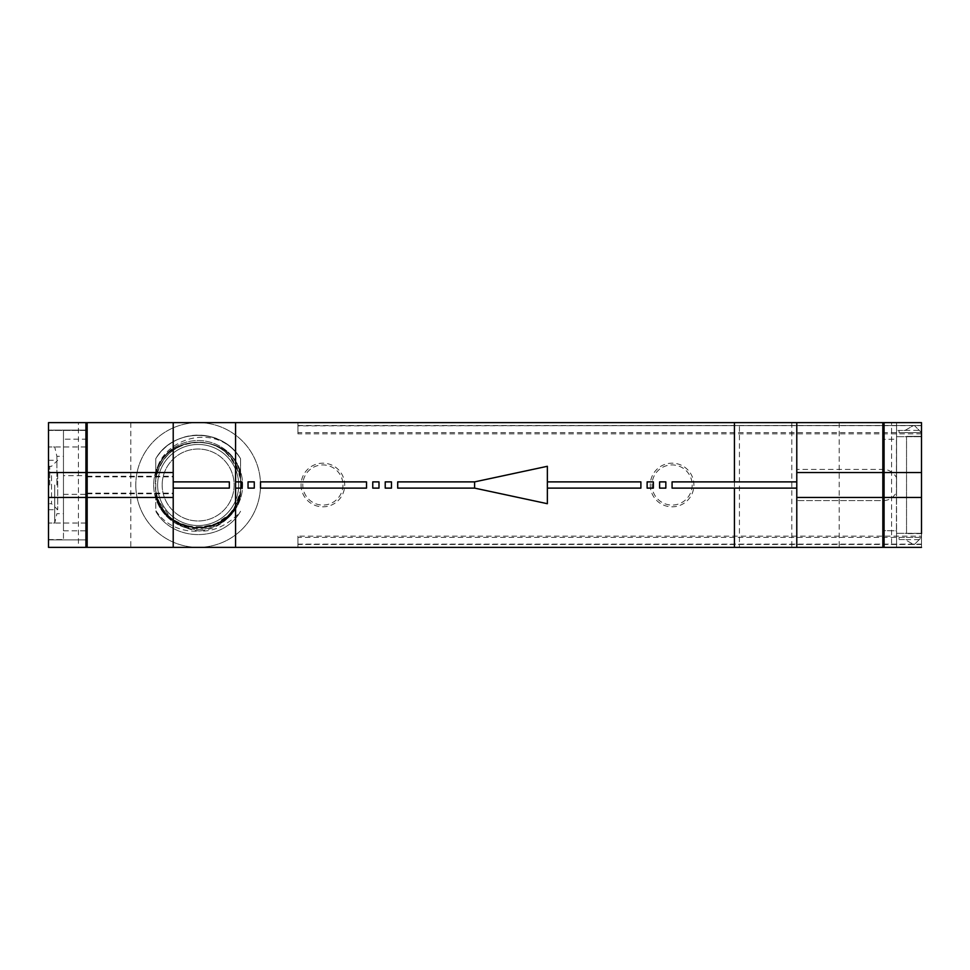 <?xml version="1.0" encoding="UTF-8"?>
<svg xmlns="http://www.w3.org/2000/svg" width="970" height="970" viewBox="0 0 970 970"><rect width="100%" height="100%" fill="white"/><g stroke="black" fill="none" stroke-linecap="round" stroke-linejoin="round"><path stroke-width="0.73" stroke-dasharray="4.85 3.64" d="M173.218 485L173.218 493.73L173.218 485M87.167 485L87.167 476.27L87.167 485M85.918 547.359L85.918 539.878L87.167 539.878L87.167 422.653L87.167 430.437L48.5 430.437L48.5 422.641L48.5 430.122L63.462 430.122L63.462 539.878L48.5 539.878L87.167 539.878L87.167 430.437L48.5 430.437L48.5 547.359L48.5 539.878L87.167 539.878L87.167 547.359M85.918 539.878L48.5 539.878M48.5 472.523L48.5 497.477M48.5 485L48.5 523.036L48.5 485M63.462 530.832L87.167 530.832L63.462 530.832L63.462 430.437L63.462 530.832M48.5 539.562L63.462 539.562L48.5 539.562M87.167 439.167L63.462 439.167L87.167 439.167M63.462 485L63.462 456.312L63.462 485M63.462 475.652L63.462 494.348L63.462 475.652L85.918 475.652L85.918 494.348L85.918 475.652M56.89 485L56.89 456.312L56.89 485M54.732 485L54.732 523.036L54.732 485M63.462 494.348L85.918 494.348M49.749 485L49.749 466.291L49.749 485M85.918 504.024L85.918 446.964L85.918 504.024M49.749 466.291L48.5 466.291L48.5 503.709L48.5 446.964L48.5 504.024M48.5 497.343L48.5 460.301L48.5 497.343M57.691 472.657L57.691 509.699L57.691 472.657M51.507 475.652L51.507 503.709L51.507 475.652M796.782 485L796.782 469.407L796.782 485M891.563 422.641L839.183 422.641L891.563 422.641L891.563 547.359L882.833 547.359L882.833 422.641L882.833 530.59L896.559 530.832L896.559 547.359L896.559 533.33L921.5 533.33L896.559 533.33L896.559 422.641L896.559 430.437L896.559 422.641L921.5 422.641L882.833 422.641M891.563 547.359L882.833 547.359L896.559 547.359L882.833 547.359L882.833 530.59L896.559 530.832L896.559 439.167L882.833 439.41L896.438 439.167L896.438 530.832L896.559 422.641L921.5 422.641L921.5 432.62L899.057 432.62L899.057 430.437L904.986 430.437L913.243 425.672A1.249 1.249 0 0 1 914.746 425.866L921.5 432.62L921.5 422.641L896.559 422.641L896.559 477.592C892.994 471.99 888.411 469.262 882.833 469.407L796.782 469.407L882.833 469.407M896.559 436.67L921.5 436.67L896.559 436.67M921.5 547.359L297.923 547.359L297.923 536.131L921.5 536.131L921.5 547.359L896.559 547.359L921.5 547.359L896.559 547.359L921.5 547.359L921.5 537.38L914.746 544.134L921.5 537.38L899.057 537.38L899.057 539.562L899.057 537.38L921.5 537.38L921.5 547.359L921.5 422.641L921.5 433.869L921.5 425.503L297.923 425.866L297.923 432.62L297.923 422.641L48.5 422.641L48.5 430.122L87.167 430.122L63.462 430.122L63.462 539.878L87.167 539.878L87.167 547.347M905.095 430.377L919.257 430.377L914.746 425.866A1.249 1.249 0 0 0 913.243 425.672L904.986 430.437L896.559 430.437L899.057 430.437L899.057 432.62L921.5 432.62L921.5 425.866M919.257 430.377L921.5 432.62L921.5 436.367L906.538 436.367L921.5 436.367M899.057 539.562L904.986 539.562L913.243 544.328L904.986 539.562L899.057 539.562M919.257 539.623L905.095 539.623M914.746 544.134A1.249 1.249 0 0 1 913.243 544.328A1.249 1.249 0 0 0 914.746 544.134M839.183 422.641L839.183 547.359M921.5 533.633L906.538 533.633L921.5 533.633L921.5 537.38L297.923 537.38L297.923 547.359L48.5 547.359M739.419 547.359L791.799 547.359L739.419 547.359L739.419 422.641L791.799 422.641L739.419 422.641M173.218 422.641L173.218 547.359M921.5 433.869L297.923 433.869L297.923 422.641L921.5 422.641M78.437 422.641L130.817 422.641L78.437 422.641L78.437 547.359M796.782 547.359L796.782 422.641M896.559 477.592L896.559 492.408C892.994 498.01 888.411 500.738 882.833 500.593L796.782 500.593L882.833 500.593M896.559 492.408L896.559 422.641M906.538 533.633L906.538 436.367L906.538 533.633M297.923 433.869L297.923 425.866M297.923 425.503L921.5 425.503M921.5 432.62L297.923 432.62M260.518 481.884L260.518 485A62.359 62.359 0 0 0 198.159 422.641A62.359 62.359 0 0 0 135.8 485A62.359 62.359 0 0 1 198.159 422.641A62.359 62.359 0 0 1 223.1 542.157A62.359 62.359 0 0 1 135.8 485A62.359 62.359 0 0 0 198.159 547.359A62.359 62.359 0 0 0 260.518 485L260.518 488.116M301.052 485A21.825 21.825 0 0 0 322.877 506.825A21.825 21.825 0 0 0 344.702 485A21.825 21.825 0 0 0 322.877 463.175A21.825 21.825 0 0 0 301.052 485M650.252 485A21.825 21.825 0 0 0 672.077 506.825A21.825 21.825 0 0 0 693.902 485A21.825 21.825 0 0 0 672.077 463.175A21.825 21.825 0 0 0 650.252 485M297.923 537.38L297.923 536.131M921.5 536.131L921.5 537.38M233.988 509.395C214.685 541.199 160.971 529.608 155.758 494.033L155.758 494.033C162.123 537.998 233.2 539.381 240.56 494.033L240.56 494.615C232.812 539.005 163.142 538.483 155.758 494.615L155.758 494.033C162.693 538.568 233.394 538.896 240.56 494.057L240.56 458.725A49.882 49.882 0 0 0 155.758 458.725L155.758 510.487C174.115 539.308 219.487 537.137 233.988 509.395L240.56 490.747C239.214 500.108 235.249 508.183 228.653 514.961L215.073 524.309L196.801 527.716C174.139 525.364 160.474 513.045 155.782 490.747C157.795 510.729 171.217 523.048 196.049 527.716C220.42 526.88 235.249 514.561 240.548 490.747C237.286 533.257 171.411 541.054 158.292 500.532L155.758 491.305L155.758 510.487M231.272 447.691C209.605 427.152 170.647 432.85 155.758 458.725L155.758 475.385C163.081 431.238 233.285 431.347 240.56 475.397L240.56 475.955C233.806 431.601 162.936 430.983 155.758 475.991L155.758 458.725C173.181 427.649 223.136 427.649 240.56 458.725C223.124 427.637 173.181 427.661 155.758 458.725L155.758 474.912C159.104 442.975 204.1 424.436 231.272 447.691A49.882 49.882 0 0 1 240.56 458.725L240.56 494.615C233.164 538.702 163.13 538.641 155.758 494.603C162.584 537.913 232.57 539.514 240.56 494.603L240.56 494.033C234.061 538.411 162.608 538.896 155.758 494.045M240.56 475.385L240.56 475.943C234.182 431.783 162.681 430.971 155.758 475.967C162.596 431.25 233.77 431.359 240.56 475.955L240.56 475.385C233.297 431.468 163.215 431.177 155.758 475.385C163.409 431.032 233.285 431.541 240.56 475.385M155.758 474.912L155.758 491.305M240.56 511.275C223.136 542.351 173.181 542.351 155.758 511.275C173.194 542.363 223.136 542.339 240.56 511.275C223.136 542.351 173.181 542.351 155.758 511.275C173.194 542.363 223.136 542.339 240.56 511.275C223.136 542.351 173.181 542.351 155.758 511.275C173.194 542.363 223.136 542.339 240.56 511.275M240.56 494.615C235.152 524.394 195.6 538.908 172.187 519.871L158.28 500.532M172.187 519.871C195.031 536.822 217.438 534.555 239.42 513.045L240.56 511.323M238.693 485A40.534 40.534 0 0 0 198.159 444.466A40.534 40.534 0 0 0 157.625 485A40.534 40.534 0 0 0 198.159 525.534A40.534 40.534 0 0 0 238.693 485A40.534 40.534 0 0 1 198.159 525.534A40.534 40.534 0 0 1 157.625 485A40.534 40.534 0 0 1 198.159 444.466A40.534 40.534 0 0 1 238.693 485M240.56 458.725C223.124 427.637 173.181 427.661 155.758 458.725C173.181 427.649 223.136 427.649 240.56 458.725C223.124 427.637 173.181 427.661 155.758 458.725C173.181 427.649 223.136 427.649 240.56 458.725M153.696 485A44.462 44.462 0 0 0 198.159 529.462A44.462 44.462 0 0 0 242.621 485A44.462 44.462 0 0 0 198.159 440.538A44.462 44.462 0 0 0 153.696 485A44.462 44.462 0 0 1 198.159 440.538A44.462 44.462 0 0 1 242.621 485A44.462 44.462 0 0 1 198.159 529.462A44.462 44.462 0 0 1 153.696 485M240.984 485A42.825 42.825 0 0 1 198.159 527.825A42.825 42.825 0 0 1 155.333 485A42.825 42.825 0 0 1 198.159 442.174A42.825 42.825 0 0 1 240.984 485M162.172 485A35.975 35.975 0 0 0 198.159 520.975A35.975 35.975 0 0 0 234.134 485A35.975 35.975 0 0 0 198.159 449.025A35.975 35.975 0 0 0 162.172 485A35.975 35.975 0 0 1 198.159 449.025A35.975 35.975 0 0 1 234.134 485A35.975 35.975 0 0 1 198.159 520.975A35.975 35.975 0 0 1 162.172 485M342.956 485A20.079 20.079 0 0 1 322.877 505.079A20.079 20.079 0 0 1 302.785 485A20.079 20.079 0 0 1 322.877 464.921A20.079 20.079 0 0 1 342.956 485M692.156 485A20.079 20.079 0 0 1 672.077 505.079A20.079 20.079 0 0 1 651.986 485A20.079 20.079 0 0 1 672.077 464.921A20.079 20.079 0 0 1 692.156 485M130.817 422.641L130.817 547.359M791.799 422.641L791.799 547.359M254.273 488.116L254.273 481.884M248.041 481.884L248.041 488.116M474.609 488.116L474.609 481.884M397.7 481.884L397.7 488.116M547.359 503.709L547.359 466.291M547.359 485L547.359 488.116L547.359 485M640.891 488.116L640.891 482.151M391.468 488.116L391.468 481.884M385.223 481.884L385.223 488.116M378.991 488.116L378.991 481.884M372.759 481.884L372.759 488.116M366.527 488.116L366.527 481.884M229.332 488.116L229.332 481.884M241.809 488.116L241.809 481.884M235.577 485L235.577 488.116L235.577 485M653.368 488.116L653.368 482.151M647.123 481.884L647.123 487.849M672.077 481.884L672.077 487.849M665.832 488.116L665.832 482.151M659.6 481.884L659.6 487.849M734.423 481.884L734.423 488.116M297.923 425.672L921.5 425.672M921.5 544.328L297.923 544.328M297.923 544.134L921.5 544.134M87.167 493.112L173.218 493.112M87.167 476.888L173.218 476.888M85.918 446.964L48.5 446.964L54.732 446.964L56.89 456.312L63.462 456.312M85.918 523.036L48.5 523.036L54.732 523.036L56.89 513.688L63.462 513.688M48.5 509.699L57.691 509.699L51.507 503.709L49.749 503.709M48.5 460.301L57.691 460.301L51.507 466.291L48.5 466.291M921.5 544.497L297.923 544.497M155.77 490.747C159.529 538.786 236.801 538.823 240.524 490.747M240.56 479.253C231.721 450.092 213.861 438.234 187.004 443.69C169.471 449.304 159.068 461.162 155.794 479.253C158.68 462.532 168.016 451.014 183.791 444.696C207.143 436.379 235.807 449.583 240.56 479.253C234.898 456.846 221.972 444.551 201.784 442.368C176.685 442.478 161.347 454.772 155.758 479.253M87.167 476.27L173.218 476.27M87.167 493.73L173.218 493.73"/><path stroke-width="1.45" d="M921.5 436.367L921.5 422.641L884.082 422.641L884.082 547.359L882.833 547.359L882.833 532.748L882.833 547.359L85.918 547.359L87.167 547.347L87.167 422.653L87.167 547.359L85.918 547.359L85.918 422.641L48.5 422.641L48.5 547.359L85.918 547.359L48.5 547.359L48.5 539.878M48.5 466.291L48.5 472.523L173.218 472.523L173.218 547.359M173.218 497.477L48.5 497.477L48.5 504.024M87.167 422.653L85.918 422.641L87.167 422.653M884.082 422.641L882.833 422.641L882.833 532.748L882.833 422.641L896.559 422.641M882.833 422.641L796.782 422.641L796.782 472.523L921.5 472.523L921.5 533.633M921.5 472.523L921.5 422.641M921.5 547.359L884.082 547.359L921.5 547.359M78.437 547.359L130.817 547.359L78.437 547.359M173.218 472.523L173.218 422.641L796.782 422.641M173.218 422.641L48.5 422.641M796.782 472.523L796.782 547.359M254.273 485L254.273 488.116L248.041 488.116L248.041 481.884L254.273 481.884L254.273 485M474.609 485L474.609 488.116L547.359 503.709L547.359 466.291L474.609 481.884L474.609 485M474.609 488.116L397.7 488.116L397.7 481.884L474.609 481.884M640.891 482.151L640.891 488.116L547.359 488.116M391.468 485L391.468 488.116L385.223 488.116L385.223 481.884L391.468 481.884L391.468 485M378.991 485L378.991 488.116L372.759 488.116L372.759 481.884L378.991 481.884L378.991 485M366.527 485L366.527 488.116L260.518 488.116L260.518 481.884L366.527 481.884L366.527 485M173.218 481.884L229.332 481.884L229.332 488.116L173.218 488.116M235.577 481.884L241.809 481.884L241.809 488.116L235.577 488.116L235.577 422.641M653.368 485L653.368 488.116L647.123 488.116L647.123 481.884L653.368 481.884L653.368 485M672.077 487.849L672.077 481.884L796.782 481.884M665.832 485L665.832 488.116L659.6 488.116L659.6 481.884L665.832 481.884L665.832 485M921.5 497.477L796.782 497.477M235.577 547.359L235.577 488.116M734.423 422.641L734.423 481.884M734.423 488.116L734.423 547.359M547.359 481.884L640.891 481.884M672.077 488.116L796.782 488.116"/></g></svg>
